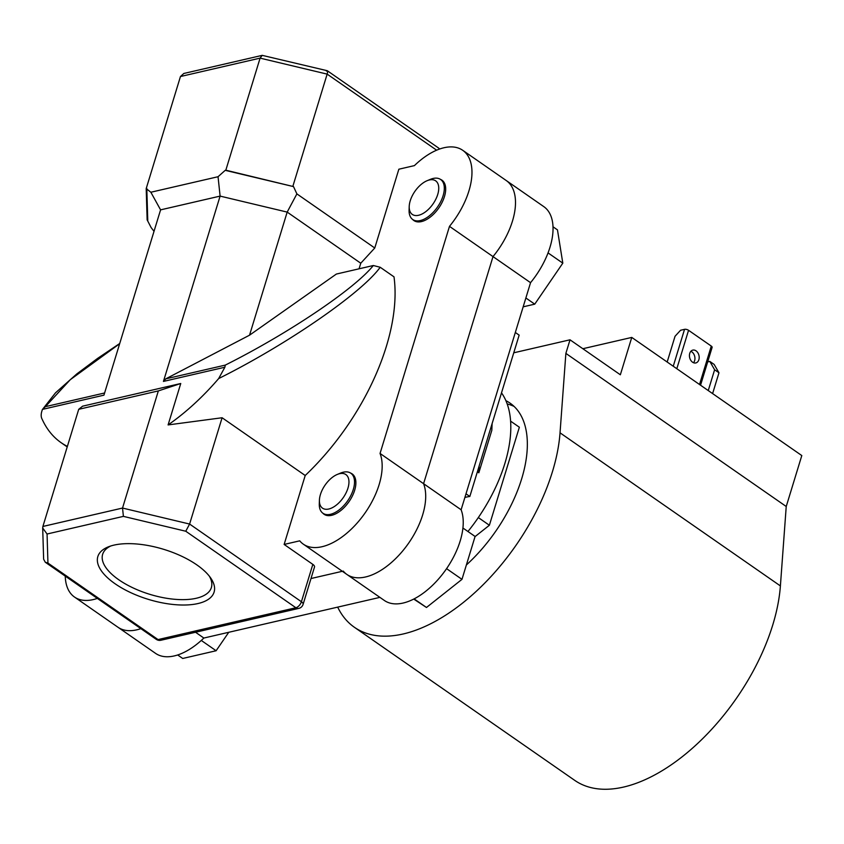 <?xml version="1.0" encoding="UTF-8"?>
<svg xmlns="http://www.w3.org/2000/svg" width="844" height="844" viewBox="0 0 844 844"><rect width="100%" height="100%" fill="white"/><g stroke="black" fill="none" stroke-linecap="round" stroke-linejoin="round"><path stroke-width="1.27" d="M718.972 372.784L714.615 369.756L709.793 361.401L714.151 364.429L718.972 372.784L712.61 393.589M714.615 369.756L708.253 390.561M707.683 361.897L709.793 361.401M466.373 564.984A113.571 61.264 -55.2 0 0 521.676 478.791A113.571 61.264 -55.2 0 0 510.103 403.168A113.571 61.264 -55.2 0 0 505.894 400.678M337.684 607.121A159.326 85.94 -55.2 0 0 354.396 627.282A159.326 85.94 -55.2 0 0 461.721 603.745A159.326 85.94 -55.2 0 0 552.44 471.68A159.326 85.94 -55.2 0 0 560.036 432.824L565.87 353.393L786.228 506.495L801.8 455.56L631.766 337.421L620.351 374.778L570.016 339.805L565.87 353.393M354.396 627.282L574.753 780.384A159.326 85.94 -55.2 0 0 682.079 756.846A159.326 85.94 -55.2 0 0 772.809 624.782A159.326 85.94 -55.2 0 0 780.394 585.926L786.228 506.495M513.753 352.803L570.016 339.805M582.856 348.72L631.766 337.421M514.123 406.449A113.571 61.264 -55.2 0 0 507.191 403.959M228.756 632.293L216.117 650.745L201.294 640.448M216.117 650.745L182.705 658.468L177.683 654.976M339.573 473.695A20.456 11.035 -55.2 0 0 337.336 474.423A20.456 11.035 -55.2 0 0 319.412 500.218A20.456 11.035 -55.2 0 0 328.78 509.016A20.456 11.035 -55.2 0 0 347.939 488.18A20.456 11.035 -55.2 0 0 339.573 473.695M337.336 474.423L340.659 473.051A24.392 13.156 124.8 0 1 343.339 472.197A24.392 13.156 124.8 0 1 350.819 473.21A24.392 13.156 124.8 0 1 351.009 495.175A24.392 13.156 124.8 0 1 330.458 514.302A24.392 13.156 124.8 0 1 322.978 513.279A24.392 13.156 124.8 0 1 319.285 503.815L319.412 500.218M446.571 568.656L461.974 579.353L475.088 536.467L462.923 528.017M461.974 579.353L426.484 607.48L414.109 598.892M426.484 607.48L413.739 599.082M410.226 200.809A20.456 11.035 -55.2 0 0 409.213 206.495A20.456 11.035 -55.2 0 0 420.977 214.492A20.456 11.035 -55.2 0 0 437.73 194.447A20.456 11.035 -55.2 0 0 427.138 180.69A20.456 11.035 -55.2 0 0 410.226 200.809M427.138 180.69L430.461 179.329A24.392 13.156 124.8 0 1 440.621 179.487A24.392 13.156 124.8 0 1 443.1 195.724A24.392 13.156 124.8 0 1 429.216 215.948A24.392 13.156 124.8 0 1 412.779 219.545A24.392 13.156 124.8 0 1 409.087 210.093L409.213 206.495M548.041 252.894L562.811 263.149L557.462 229.874L552.999 226.772M562.811 263.149L534.748 304.156L525.875 297.985M534.748 304.156L523.174 306.826M696.047 350.84A6.594 4.769 77 0 0 692.829 350.112A6.594 4.769 77 0 0 689.432 355.419A6.594 4.769 77 0 0 692.576 362.213A6.594 4.769 77 0 0 695.794 362.952A6.594 4.769 77 0 0 699.191 357.634A6.594 4.769 77 0 0 696.047 350.84M693.515 362.73A6.594 4.769 77 0 0 691.816 351.821A6.594 4.769 77 0 0 690.877 351.304M700.552 385.212L712.114 347.401A2.954 1.266 -163 0 0 711.281 346.082L688.556 330.299A2.954 1.266 -163 0 0 684.537 329.339L680.57 330.257L675.042 336.271L667.171 362.023M65.262 576.125A60.979 32.895 -55.2 0 0 74.504 597.046A60.979 32.895 -55.2 0 0 97.334 598.407M140.864 628.643A60.979 32.895 124.8 0 1 118.033 627.282A60.979 32.895 -55.2 0 0 140.864 628.643M115.1 583.774A60.779 26.164 17 0 1 108.528 546.775A60.779 26.164 17 0 1 196.842 564.889A60.779 26.164 17 0 1 210.705 578.013A60.779 26.164 17 0 1 188.244 604.884A60.779 26.164 17 0 1 115.1 583.774M110.712 546.005A56.843 24.476 -163 0 0 102.641 554.318A56.843 24.476 -163 0 0 118.782 579.765A56.843 24.476 -163 0 0 174.993 599.314A56.843 24.476 -163 0 0 211.369 587.561A56.843 24.476 -163 0 0 209.333 576.157M350.65 473.104A24.592 13.261 124.8 0 1 352.148 473.906A24.592 13.261 124.8 0 1 354.659 490.28A24.592 13.261 124.8 0 1 340.659 510.652A24.592 13.261 124.8 0 1 324.096 514.291A24.592 13.261 124.8 0 1 322.819 513.163M440.452 179.382A24.592 13.261 124.8 0 1 441.95 180.173A24.592 13.261 124.8 0 1 444.461 196.547A24.592 13.261 124.8 0 1 430.461 216.929A24.592 13.261 124.8 0 1 413.898 220.558A24.592 13.261 124.8 0 1 412.621 219.44M67.383 446.402A175.067 94.433 124.8 0 1 61.127 442.678A175.067 94.433 124.8 0 1 42.2 419.331C40.755 416.852 40.85 413.528 42.495 409.372L42.316 409.688M380.053 453.45L449.483 226.35A60.979 32.895 -55.2 0 0 462.712 150.295A60.979 32.895 -55.2 0 0 414.425 165.614L398.853 169.211L374.768 247.999L360.768 263.222L287.182 212.097L249.539 335.184L165.793 378.851L225.264 365.114C288.332 333.528 354.754 288.848 373.322 265.512L380.201 267.263L394 276.843A175.067 94.433 -55.2 0 1 305.212 475.499L284.133 544.443L299.715 540.835A60.979 32.895 -55.2 0 0 303.334 544.169A60.979 32.895 -55.2 0 0 358.689 521.265A60.979 32.895 -55.2 0 0 380.053 453.45L423.582 483.686A60.979 32.895 124.8 0 1 402.219 551.512A60.979 32.895 124.8 0 1 346.852 574.416A60.979 32.895 -55.2 0 0 402.219 551.512A60.979 32.895 -55.2 0 0 423.582 483.686L461.119 509.776A60.979 32.895 124.8 0 1 439.756 577.591A60.979 32.895 124.8 0 1 384.4 600.495L346.852 574.416A60.979 32.895 -55.2 0 1 343.244 571.082M359.059 268.814L360.768 263.222M462.712 150.295L506.242 180.532A60.979 32.895 124.8 0 1 493.012 256.587L423.582 483.686L493.012 256.587A60.979 32.895 -55.2 0 0 506.242 180.532L543.789 206.622A60.979 32.895 124.8 0 1 530.549 282.677L461.119 509.776M342.358 571.282L310.993 578.53L342.358 571.282M449.483 226.35L530.549 282.677M380.201 267.263C361.559 293.132 286.76 344.658 218.659 378.566A175.067 94.433 124.8 0 1 168.093 424.922L222.099 417.748L189.605 524.05L301.413 601.73L312.829 564.383L284.133 544.443M312.829 564.383A5.897 2.543 17 0 1 314.506 567.02L303.091 604.378A5.897 2.543 -163 0 0 301.413 601.73A5.897 3.186 124.8 0 1 295.885 607.743L185.764 531.235L123.403 516.37L122.528 508.056L158.345 390.909L180.753 383.503L168.093 424.922M249.539 335.184L336.366 274.057L373.322 265.512M119.648 343.74L70.295 379.673L45.376 406.671L104.593 392.987M222.099 417.748L305.212 475.499M154.019 231.33L151.129 227.574L147.141 219.851L146.202 188.592L150.854 192.242L218.047 176.723L225.221 170.33L293.522 186.608L225.823 170.193L260.089 58.13L180.458 76.53L146.202 188.592M147.763 220.284L146.803 188.444M180.753 383.503L82.617 406.175L78.714 409.308L158.345 390.909M78.714 409.308L42.896 526.456L122.528 508.056L189.605 524.05L185.764 531.235M225.823 170.193L225.221 170.33M326.438 71.118C327.715 70.179 327.957 71.181 327.156 74.114L292.9 186.176M293.522 186.608L296.888 193.888L374.768 247.999M218.659 378.566L224.873 367.235L225.264 365.114M224.873 367.235L163.441 381.425L220.105 196.103L160.582 209.861L103.928 395.171L42.495 409.372L45.376 406.671M296.888 193.888L287.182 212.097L220.105 196.103L218.047 176.723M163.441 381.425L165.793 378.851M160.582 209.861L150.854 192.242M123.403 516.37L47.064 534.009L42.696 528.038L42.896 526.456M47.064 534.009L47.939 563.075L45.27 562.231L43.635 559.213L42.696 528.038M439.608 149.029A5.897 5.897 0 0 0 438.374 147.879L327.272 70.717L262.22 55.356L183.823 73.47L180.458 76.53M262.22 55.356L260.089 58.13L327.156 74.114L436.643 150.19M195.534 632.251L203.858 638.043A60.979 32.895 124.8 0 1 155.57 653.372L74.504 597.046M501.505 392.861A119.299 64.355 124.8 0 1 504.849 463.535A119.299 64.355 124.8 0 1 467.945 531.509M492.126 423.561L491.82 430.334L478.833 472.788L477.387 471.775M515.325 332.473L519.155 335.131L469.834 496.472L466.004 493.814M464.896 497.443A84.98 45.84 124.8 0 1 469.834 496.472M510.599 421.145L519.355 427.222L489.383 525.253L475.045 536.615M489.383 525.253L478.316 517.562M379.895 597.373L203.858 638.043M478.833 472.788L479.149 466.004M560.036 432.824L780.394 585.926M684.537 329.339L673.248 366.243M676.814 368.722L688.556 330.299M711.281 346.082L699.528 384.505M47.939 563.075L158.06 639.583L295.885 607.743A5.897 4.273 -103 0 0 298.776 608.397A5.897 5.897 0 0 0 303.091 604.378M298.776 608.397L160.951 640.248A5.897 4.273 -103 0 1 158.06 639.583A5.897 3.186 124.8 0 1 156.256 639.341L45.27 562.231M438.374 147.879A5.897 3.186 124.8 0 1 439.175 149.177M322.978 513.279L325.584 515.083M350.819 473.21L353.414 475.024M412.779 219.545L415.385 221.35M440.621 179.487L443.216 181.291M61.127 442.678L67.214 446.919M156.256 639.341A5.897 5.897 0 0 0 160.951 640.248M119.721 343.497L97.651 358.362L76.836 373.903L55.493 392.85L42.39 409.551M303.334 544.169L346.852 574.416"/></g></svg>
